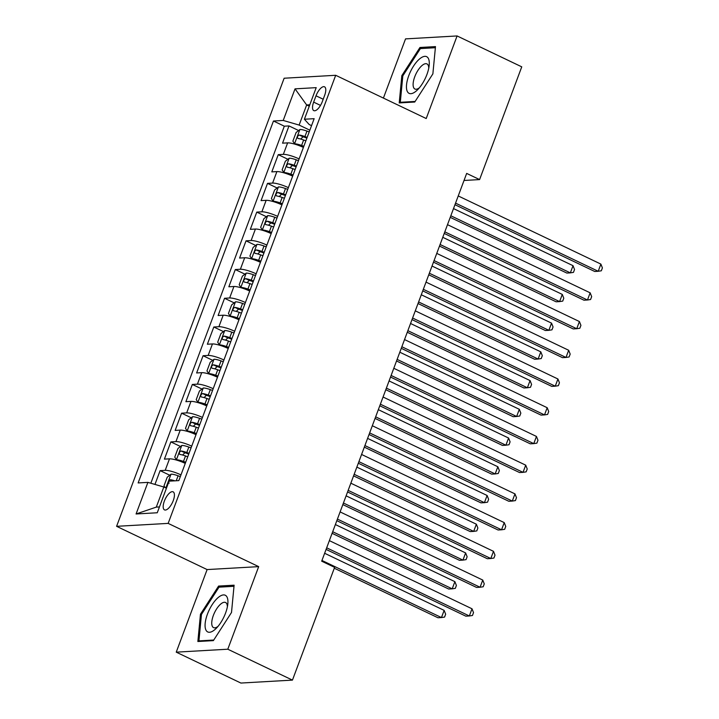 <?xml version="1.0" encoding="UTF-8"?>
<svg xmlns="http://www.w3.org/2000/svg" width="719" height="719" viewBox="0 0 719 719"><rect width="100%" height="100%" fill="white"/><g stroke="black" fill="none" stroke-linecap="round" stroke-linejoin="round"><path stroke-width="1.08" d="M173.261 500.604A10.012 4.008 -64.5 0 0 173.117 491.832A10.012 4.008 -64.5 0 0 164.345 501.116A10.012 4.008 -64.5 0 0 164.489 509.888A10.012 4.008 -64.5 0 0 173.261 500.604M176.245 652.16L227.797 649.212L258.678 566.635L207.117 569.574L176.245 652.16L240.901 683.05L292.453 680.111L334.614 567.363L321.681 561.188L466.667 173.405L479.591 179.588L521.751 66.84L457.086 35.95L405.534 38.889L383.407 98.081M207.117 569.574L116.595 526.326L284.14 78.227L335.692 75.288L168.156 523.387L116.595 526.326M303.4 147.422A12.511 2.463 -159.5 0 0 287.636 142.874L282.549 143.162L288.993 125.924L298.619 130.525M299.104 158.917A12.511 2.463 -159.5 0 0 283.34 154.36L278.253 154.657L287.888 159.258M278.253 154.657L271.809 171.886L276.896 171.598A12.511 2.463 -159.5 0 1 292.66 176.146M281.92 204.87A12.511 2.463 -159.5 0 0 266.156 200.322L261.069 200.61L267.513 183.381L277.148 187.983M271.18 233.603A12.511 2.463 -159.5 0 0 255.416 229.046L250.329 229.334L256.773 212.105L266.407 216.707M260.44 262.327A12.511 2.463 -159.5 0 0 244.676 257.77L239.589 258.058L246.033 240.829L255.667 245.431M249.709 291.051A12.511 2.463 -159.5 0 0 233.936 286.495L228.849 286.782L235.293 269.553L244.927 274.155M238.969 319.775A12.511 2.463 -159.5 0 0 223.196 315.219L218.109 315.506L224.553 298.277L234.187 302.879M228.229 348.499A12.511 2.463 -159.5 0 0 212.456 343.943L207.369 344.23L213.813 327.001L223.447 331.603M217.489 377.223A12.511 2.463 -159.5 0 0 201.715 372.667L196.629 372.954L203.073 355.725L212.707 360.327M206.748 405.947A12.511 2.463 -159.5 0 0 190.975 401.391L185.888 401.678L192.333 384.449L201.967 389.051M196.008 434.671A12.511 2.463 -159.5 0 0 180.235 430.115L175.148 430.411L181.592 413.173L191.227 417.775M185.268 463.396A12.511 2.463 -159.5 0 0 169.495 458.839L164.408 459.135L170.852 441.897L180.487 446.499M316.018 95.807L313.655 102.125A9.698 3.883 -64.5 0 0 313.799 110.627A9.698 3.883 -64.5 0 0 322.301 101.631L324.655 95.312A9.698 3.883 -64.5 0 0 324.521 86.81A9.698 3.883 -64.5 0 0 316.018 95.807L323.191 99.231M309.269 106.214L306.654 104.965L299.131 125.07L283.214 120.45L273.463 121.008L138.138 482.934L147.898 482.377L136.08 513.977L157.263 512.764L169.073 481.164L178.833 480.607L314.149 118.68L304.398 119.237L309.17 124.504L311.552 125.636M283.214 120.45L295.033 88.85L316.207 87.646L304.398 119.237M288.993 125.924L284.32 126.193L150.837 483.231M180.972 474.882A12.511 2.463 20.5 0 0 165.199 470.334L160.112 470.621L154.953 484.426M170.852 441.897L175.939 441.61A12.511 2.463 20.5 0 1 191.712 446.157M181.592 413.173L186.679 412.886A12.511 2.463 20.5 0 1 202.452 417.433M192.333 384.449L197.419 384.162A12.511 2.463 20.5 0 1 213.192 388.709M203.073 355.725L208.159 355.438A12.511 2.463 20.5 0 1 223.933 359.985M213.813 327.001L218.9 326.705A12.511 2.463 20.5 0 1 234.673 331.261M224.553 298.277L229.64 297.981A12.511 2.463 20.5 0 1 245.413 302.537M235.293 269.553L240.38 269.257A12.511 2.463 20.5 0 1 256.144 273.813M246.033 240.829L251.12 240.532A12.511 2.463 20.5 0 1 266.884 245.089M256.773 212.105L261.86 211.808A12.511 2.463 20.5 0 1 277.624 216.365M267.513 183.381L272.6 183.084A12.511 2.463 20.5 0 1 288.364 187.641M309.844 130.193L299.131 125.07M227.797 649.212L292.453 680.111M258.678 566.635L168.156 523.387M335.692 75.288L426.214 118.536L457.086 35.95M464.025 180.469L479.591 179.588M309.799 104.785L306.654 104.965L295.033 88.85M166.431 488.246L163.815 486.997L156.302 507.111L159.447 506.931M284.32 126.193L273.463 121.008M160.112 470.621L169.747 475.223M147.898 482.377L163.815 486.997M136.08 513.977L156.302 507.111M401.822 75.648L399.225 102.925L414.746 102.035L432.874 73.877L435.48 46.6L419.95 47.49L401.822 75.648L402.802 76.115M213.381 640.62L231.509 612.462L234.106 585.185L218.585 586.066L200.457 614.233L197.86 641.51L213.381 640.62M422.044 48.488L419.95 47.49M201.437 614.7L200.457 614.233M220.679 587.072L218.585 586.066M454.965 204.708L594.721 271.476L598.208 271.279L455.549 203.126M600.886 264.098L602.405 267.917L601.327 270.784L598.208 271.279L600.886 264.098L458.237 195.945M309.206 131.91L306.977 131.092A8.286 1.636 20.5 0 0 299.967 129.474L296.111 132.503L292.885 141.122L294.601 143.836A8.286 1.636 20.5 0 1 301.603 145.454L303.831 146.272M294.601 143.836L296.093 144.555M298.942 145.544A4.224 0.836 20.5 0 1 301.495 146.272L303.553 147.018M450.229 217.354L566.851 273.067L570.338 272.869L573.025 265.688L453.509 208.591M307.166 137.365L304.928 136.547A8.286 1.636 -159.5 0 0 299.293 135.028C297.369 136.035 296.938 137.176 298.008 138.47A8.286 1.636 20.5 0 1 303.643 139.998L305.872 140.807M300.722 139.064L303.014 136.799A4.224 0.836 20.5 0 1 304.82 137.365L306.887 138.111M450.822 215.772L570.338 272.869L573.456 272.375L574.535 269.508L573.025 265.688M426.924 74.497A20.33 8.143 -64.5 0 0 429.153 65.672A20.33 8.143 -64.5 0 0 422.413 57.035A20.33 8.143 -64.5 0 0 408.814 75.531A20.33 8.143 -64.5 0 0 407.565 91.933A20.33 8.143 -64.5 0 0 417.694 89.659A20.33 8.143 -64.5 0 0 426.924 74.497M428.758 68.188A13.922 5.572 -64.5 0 0 426.933 63.91A13.922 5.572 -64.5 0 0 414.728 76.825A13.922 5.572 -64.5 0 0 414.926 89.03A13.922 5.572 -64.5 0 0 419.402 87.763M401.364 102.799L400.303 102.296L402.82 75.872L420.39 48.586L435.372 47.724M415.133 101.451L400.303 102.296M227.078 597.165A20.33 8.143 -64.5 0 0 212.15 604.706A20.33 8.143 -64.5 0 0 205.922 630.024A20.33 8.143 -64.5 0 0 216.329 628.244A20.33 8.143 -64.5 0 0 227.788 604.257A20.33 8.143 -64.5 0 0 227.078 597.165M227.384 606.773A13.922 5.572 -64.5 0 0 226.8 603.807A13.922 5.572 -64.5 0 0 225.559 602.495A13.922 5.572 -64.5 0 0 215.511 610.764A13.922 5.572 -64.5 0 0 212.321 626.303A13.922 5.572 -64.5 0 0 213.561 627.615A13.922 5.572 -64.5 0 0 218.037 626.348M213.759 640.036L198.938 640.881L201.455 614.448L219.016 587.162L233.999 586.309M199.999 641.384L198.938 640.881M444.225 233.432L583.981 300.2L587.468 300.003L444.809 231.851M590.146 292.822L591.665 296.641L590.587 299.517L587.468 300.003L590.146 292.822L447.497 224.67M433.485 262.156L573.241 328.925L576.728 328.727L434.069 260.575M579.415 321.546L580.925 325.365L579.847 328.241L576.728 328.727L579.415 321.546L436.757 253.394M422.745 290.88L562.501 357.649L565.988 357.451L423.329 289.299M568.675 350.27L570.185 354.09L569.106 356.966L565.988 357.451L568.675 350.27L426.016 282.118M412.005 319.604L551.761 386.373L555.248 386.175L412.598 318.023M557.935 378.994L559.445 382.814L558.366 385.69L555.248 386.175L557.935 378.994L415.276 310.842M298.466 160.634L296.237 159.816A8.286 1.636 20.5 0 0 289.227 158.198L285.371 161.227L282.145 169.846L283.861 172.56A8.286 1.636 20.5 0 1 290.862 174.178L293.091 174.996M283.861 172.56L285.353 173.279M288.202 174.268A4.224 0.836 20.5 0 1 290.755 174.996L292.813 175.742M439.498 246.078L556.111 301.791L559.598 301.594L562.285 294.413L442.769 237.315M296.426 166.089L294.197 165.271A8.286 1.636 -159.5 0 0 288.553 163.752C286.629 164.759 286.198 165.9 287.267 167.194A8.286 1.636 20.5 0 1 292.903 168.722L295.141 169.531M289.982 167.788L292.274 165.523A4.224 0.836 20.5 0 1 294.08 166.089L296.147 166.835M440.082 244.496L559.598 301.594L562.716 301.108L563.795 298.232L562.285 294.413M287.726 189.358L285.497 188.54A8.286 1.636 20.5 0 0 278.487 186.922L274.631 189.951L271.405 198.57L273.121 201.284A8.286 1.636 20.5 0 1 280.122 202.902L282.36 203.72M273.121 201.284L274.613 202.003M277.462 202.992A4.224 0.836 20.5 0 1 280.015 203.72L282.073 204.466M428.758 274.802L545.37 330.515L548.858 330.318L551.545 323.137L432.029 266.039M285.686 194.813L283.457 194.004A8.286 1.636 -159.5 0 0 277.813 192.476C275.889 193.483 275.458 194.633 276.527 195.919A8.286 1.636 20.5 0 1 282.163 197.446L284.4 198.255M279.242 196.512L281.533 194.256A4.224 0.836 20.5 0 1 283.34 194.813L285.407 195.559M429.342 273.22L548.858 330.318L551.976 329.832L553.055 326.956L551.545 323.137M276.986 218.082L274.757 217.264A8.286 1.636 20.5 0 0 267.747 215.646L263.891 218.675L260.664 227.294L262.381 230.008A8.286 1.636 20.5 0 1 269.382 231.626L271.62 232.444M262.381 230.008L263.873 230.727M266.722 231.716A4.224 0.836 20.5 0 1 269.274 232.444L271.333 233.19M418.018 303.526L534.63 359.239L538.118 359.042L540.805 351.861L421.289 294.763M274.946 223.537L272.717 222.728A8.286 1.636 -159.5 0 0 267.073 221.2C265.149 222.207 264.718 223.357 265.787 224.643A8.286 1.636 20.5 0 1 271.423 226.17L273.66 226.979M268.502 225.236L270.793 222.98A4.224 0.836 20.5 0 1 272.609 223.537L274.667 224.283M418.602 301.944L538.118 359.042L541.236 358.556L542.315 355.68L540.805 351.861M266.246 246.806L264.017 245.988A8.286 1.636 20.5 0 0 257.007 244.37L253.151 247.399L249.924 256.018L251.641 258.732A8.286 1.636 20.5 0 1 258.642 260.35L260.88 261.168M251.641 258.732L253.133 259.451M255.982 260.44A4.224 0.836 20.5 0 1 258.534 261.168L260.593 261.914M407.278 332.25L523.89 387.963L527.378 387.766L530.065 380.585L410.549 323.487M264.206 252.261L261.977 251.452A8.286 1.636 -159.5 0 0 256.332 249.924C254.409 250.931 253.978 252.081 255.047 253.367A8.286 1.636 20.5 0 1 260.682 254.894L262.92 255.703M257.762 253.96L260.053 251.704A4.224 0.836 20.5 0 1 261.869 252.261L263.927 253.016M407.862 330.668L527.378 387.766L530.505 387.28L531.575 384.404L530.065 380.585M401.265 348.329L541.021 415.097L544.508 414.899L401.858 346.747M547.195 407.718L548.705 411.538L547.626 414.414L544.508 414.899L547.195 407.718L404.536 339.566M255.506 275.53L253.277 274.712A8.286 1.636 20.5 0 0 246.266 273.094L242.411 276.132L239.184 284.742L240.901 287.456A8.286 1.636 20.5 0 1 247.902 289.074L250.14 289.892M240.901 287.456L242.393 288.175M245.242 289.164A4.224 0.836 20.5 0 1 247.794 289.892L249.853 290.638M396.537 360.974L513.159 416.687L516.637 416.49L519.325 409.309L399.809 352.211M253.465 280.985L251.237 280.176A8.286 1.636 -159.5 0 0 245.592 278.648C243.669 279.655 243.238 280.805 244.307 282.091A8.286 1.636 20.5 0 1 249.942 283.619L252.18 284.436M247.021 282.684L249.313 280.428A4.224 0.836 20.5 0 1 251.129 280.985L253.187 281.74M397.131 359.392L516.637 416.49L519.765 416.004L520.835 413.128L519.325 409.309M390.525 377.053L530.28 443.821L533.768 443.623L391.118 375.471M536.455 436.442L537.965 440.262L536.886 443.138L533.768 443.623L536.455 436.442L393.796 368.29M244.766 304.254L242.537 303.436A8.286 1.636 20.5 0 0 235.535 301.818L231.671 304.856L228.444 313.466L230.161 316.18A8.286 1.636 20.5 0 1 237.162 317.798L239.4 318.616M230.161 316.18L231.653 316.899M234.502 317.888A4.224 0.836 20.5 0 1 237.054 318.616L239.112 319.362M385.797 389.698L502.419 445.412L505.897 445.214L508.585 438.033L389.069 380.935M242.725 309.709L240.497 308.9A8.286 1.636 -159.5 0 0 234.852 307.373C232.929 308.379 232.498 309.529 233.567 310.815A8.286 1.636 20.5 0 1 239.202 312.343L241.44 313.16M236.281 311.408L238.573 309.152A4.224 0.836 20.5 0 1 240.389 309.709L242.447 310.464M386.391 388.116L505.897 445.214L509.025 444.728L510.095 441.852L508.585 438.033M379.785 405.777L519.54 472.545L523.028 472.347L380.378 404.195M525.715 465.166L527.225 468.986L526.146 471.862L523.028 472.347L525.715 465.166L383.056 397.014M234.026 332.978L231.797 332.16A8.286 1.636 20.5 0 0 224.795 330.542L220.931 333.58L217.704 342.19L219.421 344.904A8.286 1.636 20.5 0 1 226.422 346.522L228.66 347.34M219.421 344.904L220.913 345.623M223.771 346.612A4.224 0.836 20.5 0 1 226.314 347.34L228.381 348.086M375.057 418.422L491.679 474.136L495.157 473.938L497.845 466.757L378.329 409.659M231.985 338.433L229.756 337.624A8.286 1.636 -159.5 0 0 224.112 336.097C222.189 337.103 221.758 338.254 222.827 339.539A8.286 1.636 20.5 0 1 228.462 341.067L230.7 341.885M225.541 340.132L227.833 337.876A4.224 0.836 20.5 0 1 229.649 338.433L231.707 339.188M375.651 416.84L495.157 473.938L498.285 473.453L499.354 470.577L497.845 466.757M369.045 434.501L508.8 501.269L512.288 501.071L369.638 432.919M514.975 493.89L516.485 497.71L515.415 500.586L512.288 501.071L514.975 493.89L372.316 425.738M223.285 361.702L221.057 360.893A8.286 1.636 20.5 0 0 214.055 359.266L210.191 362.304L206.964 370.914L208.681 373.628A8.286 1.636 20.5 0 1 215.682 375.255L217.92 376.064M208.681 373.628L210.173 374.347M213.031 375.336A4.224 0.836 20.5 0 1 215.574 376.064L217.641 376.81M364.317 447.146L480.939 502.86L484.417 502.662L487.105 495.481L367.589 438.383M221.245 367.157L219.016 366.348A8.286 1.636 -159.5 0 0 213.372 364.821C211.449 365.827 211.018 366.978 212.087 368.263A8.286 1.636 20.5 0 1 217.722 369.791L219.96 370.609M214.801 368.856L217.093 366.6A4.224 0.836 20.5 0 1 218.909 367.157L220.967 367.912M364.91 445.564L484.417 502.662L487.545 502.177L488.614 499.301L487.105 495.481M358.305 463.225L498.069 529.993L501.547 529.795L358.898 461.643M504.235 522.614L505.745 526.434L504.675 529.31L501.547 529.795L504.235 522.614L361.585 454.462M212.545 390.426L210.316 389.617A8.286 1.636 20.5 0 0 203.315 387.99L199.451 391.028L196.224 399.638L197.941 402.352A8.286 1.636 20.5 0 1 204.942 403.979L207.18 404.788M197.941 402.352L199.442 403.071M202.291 404.06A4.224 0.836 20.5 0 1 204.834 404.788L206.901 405.543M353.577 475.87L470.199 531.584L473.677 531.386L476.364 524.205L356.849 467.107M210.505 395.881L208.276 395.073A8.286 1.636 -159.5 0 0 202.632 393.545C200.709 394.551 200.277 395.702 201.347 396.996A8.286 1.636 20.5 0 1 206.991 398.515L209.22 399.333M204.061 397.58L206.353 395.324A4.224 0.836 20.5 0 1 208.168 395.881L210.227 396.636M354.17 474.288L473.677 531.386L476.805 530.901L477.874 528.025L476.364 524.205M347.565 491.949L487.329 558.717L490.807 558.519L348.158 490.367M493.495 551.338L495.005 555.158L493.935 558.034L490.807 558.519L493.495 551.338L350.845 483.186M201.805 419.15L199.576 418.341A8.286 1.636 20.5 0 0 192.575 416.714L188.711 419.752L185.493 428.371L187.201 431.076A8.286 1.636 20.5 0 1 194.211 432.703L196.44 433.512M187.201 431.076L188.702 431.795M191.551 432.793A4.224 0.836 20.5 0 1 194.094 433.512L196.161 434.267M342.837 504.594L459.459 560.308L462.937 560.11L465.624 552.929L346.109 495.831M199.765 424.605L197.536 423.797A8.286 1.636 -159.5 0 0 191.892 422.269C189.969 423.275 189.537 424.426 190.607 425.72A8.286 1.636 20.5 0 1 196.251 427.239L198.48 428.057M193.321 426.304L195.613 424.048A4.224 0.836 20.5 0 1 197.428 424.605L199.487 425.36M343.43 503.012L462.937 560.11L466.065 559.625L467.134 556.749L465.624 552.929M336.825 520.673L476.589 587.441L480.067 587.243L337.418 519.091M482.755 580.062L484.264 583.882L483.195 586.758L480.067 587.243L482.755 580.062L340.105 511.91M191.065 447.874L188.836 447.065A8.286 1.636 20.5 0 0 181.835 445.447L177.97 448.476L174.753 457.095L176.461 459.809A8.286 1.636 20.5 0 1 183.471 461.427L185.7 462.236M176.461 459.809L177.961 460.519M180.811 461.517A4.224 0.836 20.5 0 1 183.363 462.236L185.421 462.991M332.097 533.318L448.719 589.032L452.197 588.834L454.884 581.653L335.378 524.555M189.025 453.329L186.796 452.521A8.286 1.636 -159.5 0 0 181.152 450.993C179.229 451.999 178.797 453.15 179.867 454.444A8.286 1.636 20.5 0 1 185.511 455.963L187.74 456.781M182.581 455.028L184.882 452.772A4.224 0.836 20.5 0 1 186.688 453.329L188.746 454.084M332.69 531.736L452.197 588.834L455.325 588.349L456.394 585.473L454.884 581.653M326.084 549.397L465.849 616.165L469.327 615.967L326.678 547.815M472.015 608.786L473.524 612.606L472.455 615.482L469.327 615.967L472.015 608.786L329.365 540.634M165.163 487.644L164.013 485.819L167.23 477.2L171.095 474.172A8.286 1.636 20.5 0 1 178.096 475.789L180.334 476.598M334.29 568.226L437.979 617.756L441.457 617.558L444.144 610.377L324.637 553.279M174.879 480.84A8.286 1.636 -159.5 0 0 170.412 479.717C168.489 480.723 168.057 481.874 169.127 483.168M321.95 560.461L441.457 617.558L444.585 617.073L445.654 614.197L444.144 610.377M283.34 154.36L287.636 142.874M165.199 470.334L169.495 458.839M175.939 441.61L180.235 430.115M186.679 412.886L190.975 401.391M197.419 384.162L201.715 372.667M208.159 355.438L212.456 343.943M218.9 326.705L223.196 315.219M229.64 297.981L233.936 286.495M240.38 269.257L244.676 257.77M251.12 240.532L255.416 229.046M261.86 211.808L266.156 200.322M272.6 183.084L276.896 171.598M320.503 105.396L313.655 102.125M299.868 129.546L294.556 143.764M303.643 139.998L301.603 145.454M306.977 131.092L304.928 136.547M303.014 136.799L299.293 135.028M289.128 158.27L283.816 172.497M292.903 168.722L290.862 174.178M296.237 159.816L294.197 165.271M292.274 165.523L288.553 163.752M278.388 187.003L273.076 201.221M282.163 197.446L280.122 202.902M285.497 188.54L283.457 194.004M281.533 194.256L277.813 192.476M267.648 215.727L262.336 229.945M271.423 226.17L269.382 231.626M274.757 217.264L272.717 222.728M270.793 222.98L267.073 221.2M256.917 244.451L251.596 258.669M260.682 254.894L258.642 260.35M264.017 245.988L261.977 251.452M260.053 251.704L256.332 249.924M246.177 273.175L240.856 287.393M249.942 283.619L247.902 289.074M253.277 274.712L251.237 280.176M249.313 280.428L245.592 278.648M235.437 301.899L230.116 316.117M239.202 312.343L237.162 317.798M242.537 303.436L240.497 308.9M238.573 309.152L234.852 307.373M224.696 330.623L219.376 344.841M228.462 341.067L226.422 346.522M231.797 332.16L229.756 337.624M227.833 337.876L224.112 336.097M213.956 359.347L208.636 373.565M217.722 369.791L215.682 375.255M221.057 360.893L219.016 366.348M217.093 366.6L213.372 364.821M203.216 388.071L197.896 402.289M206.991 398.515L204.942 403.979M210.316 389.617L208.276 395.073M206.353 395.324L202.632 393.545M192.476 416.795L187.156 431.014M196.251 427.239L194.211 432.703M199.576 418.341L197.536 423.797M195.613 424.048L191.892 422.269M181.736 445.519L176.416 459.738M185.511 455.963L183.471 461.427M188.836 447.065L186.796 452.521M184.882 452.772L181.152 450.993M170.996 474.243L165.864 487.976M178.096 475.789L176.236 480.759M172.982 480.948L170.412 479.717"/></g></svg>
